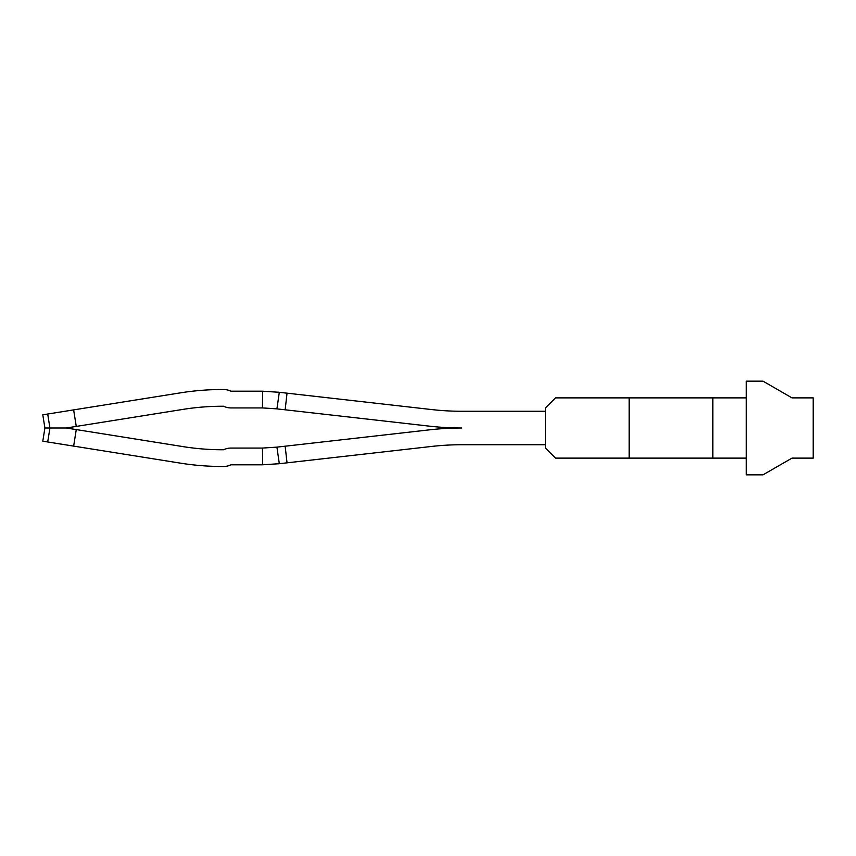 <?xml version="1.0" encoding="UTF-8"?>
<svg xmlns="http://www.w3.org/2000/svg" width="856" height="856" viewBox="0 0 856 856"><rect width="100%" height="100%" fill="white"/><g stroke="black" fill="none" stroke-linecap="round" stroke-linejoin="round"><path stroke-width="1.28" d="M73.637 409.885L180.381 392.861A267.714 267.714 0 0 1 222.56 389.512L223.63 389.512A16.735 16.735 0 0 1 230.927 391.192L261.048 391.192L230.927 391.192A16.735 16.735 0 0 0 223.63 389.512L222.56 389.512L223.63 389.512A16.735 16.735 0 0 1 230.927 391.192L261.048 391.192A150.592 150.592 0 0 1 262.621 391.203L262.46 407.927L276.114 408.772L262.46 407.927A133.857 133.857 0 0 0 261.048 407.927L230.927 407.927A16.735 16.735 0 0 1 223.641 406.247A250.979 250.979 0 0 0 183.024 409.382A250.979 250.979 0 0 1 223.641 406.247A250.979 250.979 0 0 0 183.024 409.382L76.27 426.416L73.637 409.885L180.381 392.861L42.8 414.807L44.908 428L42.8 441.193L180.381 463.139A267.714 267.714 0 0 0 222.56 466.488L223.63 466.488A16.735 16.735 0 0 0 230.927 464.808L261.048 464.808A150.592 150.592 0 0 0 262.621 464.797L279.302 463.706L276.927 447.132L262.46 448.073A133.857 133.857 0 0 1 261.048 448.073L230.927 448.073A16.735 16.735 0 0 0 223.641 449.753A250.979 250.979 0 0 1 183.024 446.618A250.979 250.979 0 0 0 223.641 449.753A250.979 250.979 0 0 1 183.024 446.618L76.27 429.584L73.637 446.115M262.621 391.203L279.302 392.294L276.927 408.868L279.302 392.294L278.007 392.144L279.302 392.294L276.927 408.868L262.46 407.927M276.927 408.868L429.798 426.192A284.449 284.449 0 0 0 461.833 428A284.449 284.449 0 0 0 429.798 429.808L285.155 446.201L429.798 429.808L285.155 446.201L287.038 462.829L431.681 446.436A267.714 267.714 0 0 1 448.683 445.056A267.714 267.714 0 0 0 431.681 446.436A267.714 267.714 0 0 1 461.833 444.735L545.486 444.735L545.486 411.265L461.833 411.265A267.714 267.714 0 0 1 431.681 409.564A267.714 267.714 0 0 0 448.683 410.944M285.155 409.799L429.798 426.192L285.155 409.799L287.038 393.172L431.681 409.564M262.621 464.797L262.46 448.073L276.927 447.132L279.302 463.706L276.927 447.132L262.46 448.073A133.857 133.857 0 0 1 261.048 448.073M261.048 407.927L230.927 407.927L261.048 407.927M44.908 428L66.319 428L76.27 426.416M66.319 428L76.27 429.584M287.038 462.829L278.007 463.856M276.927 447.132L285.155 446.201M279.302 392.294L287.038 393.172M629.149 397.88L629.149 458.12L555.523 458.12L545.486 448.073L545.486 407.927L555.523 397.88L746.272 397.88M629.149 458.12L746.272 458.12M712.813 397.88L712.813 458.12M746.272 381.155L746.272 474.845L763.006 474.845L791.982 458.12L813.2 458.12L813.2 397.88L791.982 397.88L763.006 381.155L746.272 381.155M47.701 441.974L49.926 428L47.701 414.026"/></g></svg>
